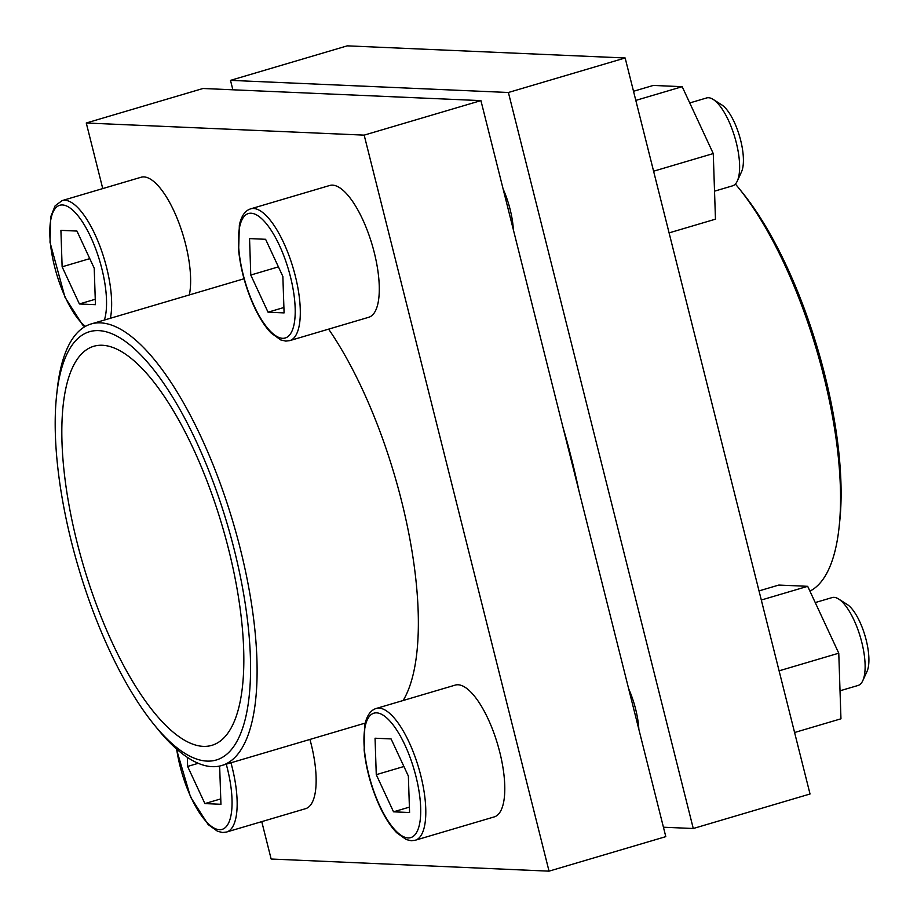<?xml version="1.0" encoding="UTF-8"?>
<svg xmlns="http://www.w3.org/2000/svg" width="917" height="917" viewBox="0 0 917 917"><rect width="100%" height="100%" fill="white"/><g stroke="black" fill="none" stroke-linecap="round" stroke-linejoin="round"><path stroke-width="1.38" d="M735.377 184.03A230.224 79.871 73.5 0 1 738.861 188.226A230.224 79.871 73.5 0 1 839.089 527.252A230.224 79.871 73.5 0 1 809.929 591.133M376.268 708.451L455.245 685.102A68.729 23.842 73.5 0 1 497.599 744.249A68.729 23.842 73.5 0 1 494.217 816.909L415.229 840.259A68.729 23.842 73.5 0 0 418.611 767.598A68.729 23.842 73.5 0 0 376.268 708.451C370.651 710.125 366.846 715.547 364.84 724.728L364.141 750.106C366.135 768.847 371.144 787.222 379.168 805.229C384.613 817.139 390.482 826.332 396.786 832.808L406.277 839.582L411.297 840.729L415.229 840.259M110.361 318.279A68.729 23.842 73.5 0 0 98.05 241.446A68.729 23.842 73.5 0 0 62.127 200.594L141.103 177.245A68.729 23.842 73.5 0 1 177.038 218.097A68.729 23.842 73.5 0 1 189.338 294.93M403.136 700.508A230.224 79.871 -106.5 0 0 328.618 329.134M261.758 821.632L271.145 859.023L549.042 871.15L364.175 135.131L86.267 123.004L102.75 188.581M309.935 739.434A68.729 23.842 73.5 0 1 305.567 808.679L226.591 832.028A68.729 23.842 73.5 0 0 230.946 762.784M250.765 208.824L329.753 185.475A68.729 23.842 73.5 0 1 372.096 244.621A68.729 23.842 73.5 0 1 368.714 317.282L289.738 340.631A68.729 23.842 73.5 0 0 293.119 267.97A68.729 23.842 73.5 0 0 250.765 208.824C245.16 210.497 241.354 215.931 239.348 225.112L238.638 250.479C240.644 269.22 245.653 287.594 253.677 305.602C259.11 317.511 264.979 326.704 271.294 333.18L280.785 339.955L285.795 341.101L289.738 340.631M206.898 761.087A223.358 77.486 73.5 0 1 153.838 724.327A223.358 77.486 73.5 0 1 56.602 395.422A223.358 77.486 73.5 0 1 206.061 463.83A223.358 77.486 73.5 0 1 206.898 761.087M56.602 395.422L57.209 389.748A230.224 79.871 73.5 0 1 91.127 323.965A230.224 79.871 73.5 0 1 232.998 522.105A230.224 79.871 73.5 0 1 221.662 765.535A230.224 79.871 73.5 0 1 212.136 766.658A230.224 79.871 73.5 0 1 157.437 728.774L153.838 724.327M203.207 746.369A208.079 72.191 73.5 0 1 80.226 554.395A208.079 72.191 73.5 0 1 93.832 346.259A208.079 72.191 73.5 0 1 222.052 525.338A208.079 72.191 73.5 0 1 211.816 745.349A208.079 72.191 73.5 0 1 203.207 746.369M549.042 871.15L665.799 836.636L480.921 100.618L203.024 88.49L86.267 123.004M364.175 135.131L480.921 100.618M578.994 491.019A301.624 104.641 -106.5 0 0 563.004 427.379M94.222 268.211L76.948 231.061L60.912 230.362L62.127 266.813L79.389 303.963L95.437 304.662L94.222 268.211M198.221 763.299L187.63 766.44L204.892 803.59L220.94 804.289L219.713 767.838L218.945 766.188M187.63 766.44L187.32 757.35M638.862 729.416A45.816 15.898 -106.5 0 0 628.615 688.621M408.363 776.069L391.089 738.919L375.053 738.219L376.268 774.67L393.531 811.82L409.578 812.519L408.363 776.069M513.371 229.789A45.816 15.898 -106.5 0 0 503.124 188.994M282.86 276.441L265.598 239.291L249.55 238.592L250.777 275.043L268.039 312.193L284.087 312.892L282.86 276.441M738.861 188.226L742.461 192.673A223.358 77.486 73.5 0 1 839.697 521.578L839.089 527.252M663.438 827.214L693.275 828.509L508.396 92.491L230.499 80.364L232.861 89.786M508.396 92.491L625.153 57.977L810.032 793.996L693.275 828.509M625.153 57.977L347.256 45.85L230.499 80.364M779.083 670.831L838.768 653.191L840.958 718.802L794.581 732.511M838.768 653.191L807.682 586.318L761.305 600.027M807.682 586.318L778.808 585.057L759.012 590.903M815.236 602.572L832.109 597.586A45.816 15.898 73.5 0 1 838.665 599.03L847.182 604.452A37.62 13.056 73.5 0 1 864.983 635.641A37.62 13.056 73.5 0 1 867.001 671.485L862.794 680.666A45.816 15.898 73.5 0 1 858.083 685.457L840.029 690.788M838.665 599.03A45.816 15.898 73.5 0 1 860.341 637.006A45.816 15.898 73.5 0 1 862.794 680.666M653.592 171.204L713.266 153.563L715.466 219.174L669.089 232.884M713.266 153.563L682.191 86.691L635.802 100.4M682.191 86.691L653.305 85.43L633.521 91.276M689.744 102.945L706.606 97.959A45.816 15.898 73.5 0 1 713.162 99.403L721.69 104.825A37.62 13.056 73.5 0 1 739.48 136.014A37.62 13.056 73.5 0 1 741.509 171.857L737.302 181.039A45.816 15.898 73.5 0 1 732.58 185.83L714.526 191.172M713.162 99.403A45.816 15.898 73.5 0 1 734.838 137.39A45.816 15.898 73.5 0 1 737.302 181.039M95.253 299.274L79.389 303.963M89.763 258.64L62.127 266.813M283.903 307.504L268.039 312.193M278.413 266.87L250.777 275.043M409.395 807.132L393.531 811.82M403.904 766.497L376.268 774.67M220.756 798.902L204.892 803.59M85.407 326.383A64.912 22.524 73.5 0 1 49.827 234.133A64.912 22.524 73.5 0 1 83.149 223.014A64.912 22.524 73.5 0 1 104.378 320.056M226.247 764.182A64.912 22.524 73.5 0 1 219.381 829.702A64.912 22.524 73.5 0 1 176.66 749.109M408.031 837.932A64.912 22.524 73.5 0 1 364.003 743.194A64.912 22.524 73.5 0 1 404.913 744.982A64.912 22.524 73.5 0 1 408.031 837.932M282.528 338.304A64.912 22.524 73.5 0 1 238.5 243.567A64.912 22.524 73.5 0 1 279.41 245.355A64.912 22.524 73.5 0 1 282.528 338.304M221.662 765.535L365.218 723.089M91.127 323.965L244.014 278.768M62.127 200.594L55.123 205.821L50.699 216.87L49.999 242.248L65.027 297.372L82.645 324.939L84.628 326.819M176.339 748.822L190.53 796.999L208.148 824.566L217.638 831.352L222.648 832.498L226.591 832.028"/></g></svg>
